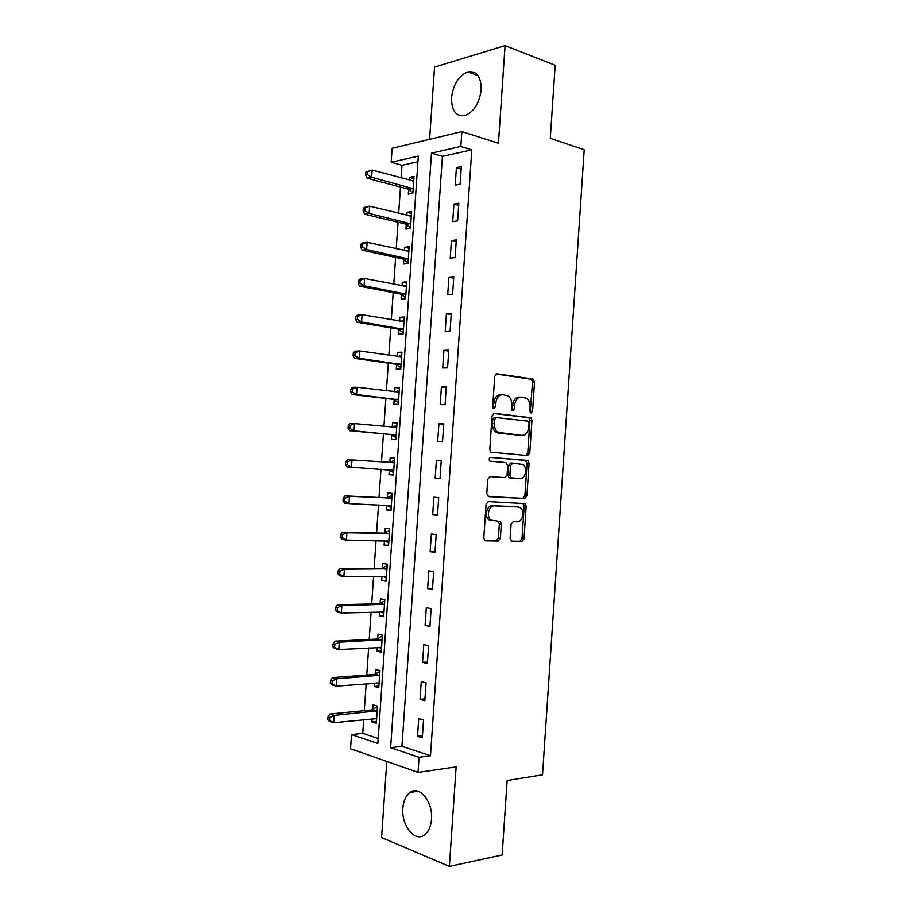<?xml version="1.0" encoding="UTF-8"?>
<svg xmlns="http://www.w3.org/2000/svg" width="912" height="912" viewBox="0 0 912 912"><rect width="100%" height="100%" fill="white"/><g stroke="black" fill="none" stroke-linecap="round" stroke-linejoin="round"><path stroke-width="1.37" d="M531.08 413.056L532.562 411.289L534.535 382.048L532.779 379.016L496.972 373.829L494.737 376.371L492.697 406.513L493.996 408.667L495.558 406.855L495.82 402.956C496.595 397.518 498.978 394.771 502.945 394.748L508.064 395.911C510.674 397.814 511.917 400.813 511.792 404.917L511.529 408.77L512.795 410.89L514.322 409.1L514.585 405.259C515.337 399.889 517.651 397.187 521.516 397.153L526.441 398.259C529.006 400.117 530.225 403.093 530.111 407.174L529.849 410.97L531.08 413.056M530.191 412.429L532.528 382.071L531.354 379.255L495.991 374.011M493.118 408.109L493.825 402.944L495.82 402.956M511.917 410.297L512.578 405.247L514.585 405.259M431.49 819.295C433.143 801.671 419.235 784.901 409.887 792.517C405.829 795.617 403.492 800.839 402.865 808.157C401.155 825.428 414.949 842.779 424.661 834.811C428.594 831.687 430.874 826.523 431.49 819.295M481.194 89.695C481.16 76.574 476.668 70.646 467.742 71.923C458.679 75.81 453.287 84.428 451.543 97.766C451.531 110.99 456.114 116.896 465.28 115.482C474.126 111.56 479.438 102.965 481.194 89.695M510.104 538.49L511.906 541.329L521.869 541.523L524.001 538.798L526.19 506.206L525.209 503.629L488.33 501.589L486.073 504.336L483.793 537.92L484.751 540.474L485.674 540.816L498.157 541.055L500.369 538.285L501.338 524.081L500.357 521.504L490.987 520.136C486.039 516.887 488.809 505.202 494.372 505.852L518.141 506.947L520.273 507.71C525.118 510.766 522.565 522.348 517.138 521.801L513.228 521.675L511.062 524.389L510.104 538.49M419.075 757.268L418.038 772.396L350.539 748.752L351.53 734.582L377.853 743.428L418.323 156.1L391.168 162.245L392.126 148.291L461.837 131.613L460.822 146.501L431.49 153.125L390.621 747.715L419.075 757.268L430.487 755.729L471.812 149.864L460.822 146.501M461.837 131.613L498.454 143.252L505.077 45.6L555.18 65.288L550.278 138.362L584.227 149.728L542.526 774.812L507.14 780.512L502.136 854.989L449.377 866.4L456.137 766.878L418.038 772.396M527.638 455.555L529.769 452.968L531.958 420.443L530.841 417.707L494.293 413.341L492.058 415.94L489.79 449.456L490.873 452.181L527.638 455.555M529.074 463.307L526.885 495.854L524.753 498.511L488.661 496.618L486.791 493.666L487.76 479.302L490.018 476.6L504.872 477.603L507.072 474.935L507.71 465.542L505.886 462.578L489.869 461.153C488.707 459.374 488.992 458.109 490.702 457.391L528.025 460.64L529.074 463.307L527.079 463.193L524.89 495.683L526.885 495.854M386.813 761.452L381.581 837.524L449.377 866.4M505.077 45.6L434.557 67.089L429.598 139.331M471.812 149.864L442.411 156.362L401.953 746.29L430.487 755.729M456.41 167.626L455.213 185.136L460.127 184.19L461.335 166.6L456.41 167.626L461.164 169.005M453.914 204.106L452.717 221.627L457.619 220.841L458.827 203.251L453.914 204.106L458.679 205.36M451.417 240.62L450.22 258.164L455.122 257.537L456.319 239.924L451.417 240.62L456.194 241.748M448.921 277.168L447.712 294.724L452.603 294.268L453.811 276.632L448.921 277.168L453.709 278.171M446.413 313.751L445.216 331.33L450.095 331.033L451.303 313.386L446.413 313.751L451.212 314.629M443.916 350.379L442.708 367.969L447.587 367.832L448.784 350.162L443.916 350.379L448.727 351.131M441.408 387.03L440.2 404.643L445.067 404.666L446.276 386.984L441.408 387.03L446.23 387.657M438.9 423.727L437.692 441.351L442.548 441.545L443.756 423.841L438.9 423.727L443.734 424.217M436.381 460.446L435.172 478.093L440.029 478.447L441.237 460.731L436.381 460.446L441.226 460.822M433.873 497.211L432.664 514.87L437.498 515.394L438.706 497.656L433.873 497.211M431.353 534.01L430.145 551.68L434.967 552.376L436.187 534.614L431.353 534.01M428.834 570.844L427.625 588.536L432.448 589.391L433.656 571.619L428.834 570.844M426.314 607.711L425.106 625.427L429.917 626.441L431.125 608.646L426.314 607.711M423.784 644.624L422.575 662.351L427.375 663.526L428.594 645.719L423.784 644.624M421.264 681.56L420.044 699.31L424.844 700.655L426.064 682.826L421.264 681.56M418.733 718.542L417.514 736.303L422.302 737.819L423.521 719.978L418.733 718.542M417.935 161.766L401.987 165.289L401.12 177.943M400.482 187.085L398.669 213.34M398.054 222.232L396.218 248.771M395.626 257.412L393.767 284.236M393.186 292.627L391.316 319.736M390.758 327.875L388.854 355.27M388.318 363.147L386.403 390.838M385.879 398.464L383.941 426.428M383.428 433.816L381.478 462.065M380.988 469.201L379.027 497.519M378.526 504.872L376.576 532.95M376.052 540.577L374.125 568.427M373.578 576.316L371.674 603.926M371.104 612.089L369.212 639.472M368.63 647.896L366.761 675.04M366.157 683.738L364.298 710.642M363.683 719.614L362.737 733.316L378.195 738.435M408.656 189.605L408.337 194.142L412.851 193.276L414.014 176.449L409.499 177.384L409.306 180.166M408.713 188.75L408.679 189.331M406.239 224.546L405.931 229.106L410.434 228.376L411.597 211.527L407.094 212.314L406.877 215.369M403.834 259.532L403.514 264.081L408.006 263.511L409.169 246.65L404.677 247.289L404.449 250.595M401.417 294.542L401.098 299.102L405.578 298.68L406.752 281.797L402.26 282.287L402.01 285.855M399 329.585L398.681 334.157L403.161 333.883L404.324 316.977L399.844 317.33L399.581 321.149M396.572 364.663L396.264 369.235L400.733 369.109L401.896 352.203L397.427 352.397L397.142 356.478M394.155 399.775L393.836 404.347L398.293 404.381L399.467 387.452L394.999 387.486L394.702 391.841M391.727 434.921L391.408 439.504L395.865 439.675L397.028 422.735L392.582 422.621L392.263 427.204M389.299 470.102L388.979 474.685L393.425 475.004L394.6 458.041L390.154 457.79L389.834 462.373M386.87 505.305L386.551 509.888L390.986 510.367L392.16 493.392L387.725 492.982L387.406 497.564M384.431 540.725L384.123 545.137L388.546 545.764L389.72 528.778L385.286 528.219L384.978 532.802M381.98 576.259L381.683 580.42L386.107 581.195L387.281 564.186L382.858 563.479L382.538 568.073M379.517 611.827L379.255 615.725L383.656 616.66L384.83 599.629L380.418 598.774L380.11 603.368M377.066 647.429L376.816 651.077L381.216 652.16L382.39 635.117L377.99 634.102L377.671 638.708M374.604 683.065L374.376 686.451L378.765 687.682L379.939 670.628L375.539 669.465L375.231 674.071M372.142 718.736L371.925 721.859L376.314 723.25L377.488 706.173L373.099 704.862L372.78 709.468M362.737 733.316L351.53 734.582M401.987 165.289L391.168 162.245M442.411 156.362L431.49 153.125M401.953 746.29L390.621 747.715M409.499 177.384L413.866 178.581M407.094 212.314L411.46 213.408M404.677 247.289L409.055 248.269M402.26 282.287L406.649 283.165M399.844 317.33L404.244 318.094M397.427 352.397L401.839 353.058M394.999 387.486L399.422 388.045M392.582 422.621L397.005 423.065M390.154 457.79L394.588 458.12M388.979 474.685L393.425 474.958M386.551 509.888L391.009 510.07M384.123 545.137L388.592 545.205M381.683 580.42L386.164 580.374M379.255 615.725L383.735 615.577M376.816 651.077L381.307 650.815M374.376 686.451L378.879 686.086M371.925 721.859L376.439 721.381M435.172 478.093L440.029 478.401M432.664 514.87L437.521 515.052M430.145 551.68L435.013 551.737M427.625 588.536L432.505 588.468M425.106 625.427L429.997 625.222M422.575 662.351L427.477 662.021M420.044 699.31L424.969 698.843M417.514 736.303L422.45 735.71M520.353 397.153L519.509 397.153C515.645 397.187 513.342 399.889 512.578 405.247M501.714 394.748L500.95 394.748C496.972 394.782 494.6 397.518 493.825 402.944M526.087 455.419L527.763 452.865L529.952 420.409L528.835 417.673L493.529 413.455M529.028 423.179L527.797 421.093L496.276 417.559L494.714 419.383L494.441 423.499C494.315 427.5 495.501 430.453 498.009 432.356L521.915 435.389C525.757 435.229 528.037 432.493 528.766 427.181L529.028 423.179M496.082 417.559L494.281 417.525L492.719 419.349L494.714 419.383M520.524 435.343L498.351 433.154L496.014 432.288C493.506 430.396 492.32 427.443 492.446 423.453L492.719 419.349M488.216 496.527L522.758 498.34L524.89 495.683M490.348 457.414L527.318 460.389M519.943 478.618C525.46 479.359 527.923 467.491 522.895 464.482L512.692 463.114L510.503 465.758L509.876 475.129L510.902 477.774L519.943 478.618M512.692 463.114L510.686 463.011L508.508 465.644L510.503 465.758M511.678 478.059L508.907 477.637L507.881 474.992L508.508 465.644M527.079 463.193L525.312 460.275M516.5 506.787L518.141 506.947M491.351 520.775L489.003 519.92C484.044 516.682 486.826 505.02 492.377 505.67L516.146 506.753M484.91 540.588L496.174 540.805L498.385 538.034L499.343 523.864L498.146 521.151M511.176 541.101L519.874 541.272L522.006 538.559L524.195 506.023L522.895 503.276M413.695 181.009L372.142 170.054L371.64 177.281L367.171 178.239L407.596 188.966L412.862 193.036M413.706 180.827L412.68 181.078M367.468 174.602L367.661 171.718L365.883 172.106L365.678 175.001L367.468 174.602L371.64 177.281L413.17 188.716M365.883 172.106L372.142 170.054L367.661 171.718M367.171 178.239L365.678 175.001M411.278 216.098L369.622 206.169L369.121 213.397L364.675 214.206L405.19 223.942L410.468 227.886M411.312 215.665L409.762 216.076M364.948 210.752L365.153 207.856L363.375 208.187L363.17 211.071L364.948 210.752L369.121 213.397L410.742 223.816M363.375 208.187L365.176 207.001L369.622 206.169L365.153 207.856M364.675 214.206L363.17 211.071M408.85 251.222L367.114 242.318L366.613 249.546L362.167 250.196L402.773 258.951L408.063 262.759M408.907 250.526L406.843 251.131M362.429 246.924L362.634 244.028L360.856 244.302L360.662 247.186L362.429 246.924L366.613 249.546L408.325 258.94M360.856 244.302L362.668 242.991L367.114 242.318L362.634 244.028M362.167 250.196L360.662 247.186M406.433 286.379L364.595 278.502L364.093 285.741L359.659 286.231L400.357 293.995L405.658 297.665M406.501 285.422L403.913 286.231M359.921 283.142L360.115 280.246L358.348 280.451L358.142 283.336L359.921 283.142L364.093 285.741L405.897 294.109M358.348 280.451L360.16 279.015L364.595 278.502L360.115 280.246M359.659 286.231L358.142 283.336M404.005 321.56L362.087 314.72L361.574 321.959L357.151 322.289L397.928 329.061L403.241 332.606M404.084 320.351L400.984 321.4M357.39 319.382L357.595 316.487L355.828 316.624L355.623 319.519L357.39 319.382L361.574 321.959L403.469 329.3M355.828 316.624L357.652 315.073L362.087 314.72L357.595 316.487M357.151 322.289L355.623 319.519M401.576 356.786L359.567 350.972L359.054 358.222L354.643 358.393L395.512 364.173L400.835 367.582M401.679 355.315L398.054 356.615M354.871 355.669L355.076 352.762L353.309 352.841L353.104 355.737L354.871 355.669L359.054 358.222L401.041 364.526M353.309 352.841L355.144 351.177L359.567 350.972L355.076 352.762M354.643 358.393L353.104 355.737M399.148 392.035L357.037 387.258L356.535 394.508L352.135 394.531L393.083 399.308L398.419 402.58M399.262 390.313L395.113 391.898M352.34 391.989L352.545 389.082L350.789 389.093L350.584 392L352.34 391.989L356.535 394.508L398.612 399.787M350.789 389.093L352.636 387.304L357.037 387.258L352.545 389.082M352.135 394.531L350.584 392M396.709 427.318L354.517 423.578L354.016 430.84L349.615 430.692L390.655 434.477L396.002 437.623M396.845 425.334L392.171 427.238M349.82 428.332L350.014 425.425L348.259 425.38L348.053 428.287L349.82 428.332L354.016 430.84L396.184 435.081M348.259 425.38L350.117 423.464L354.517 423.578L350.014 425.425M349.615 430.692L348.053 428.287M388.387 469.691L393.585 472.69M394.429 460.4L389.105 462.623M394.28 462.646L351.986 459.933L351.485 467.206L393.745 470.41M345.728 461.7L347.597 459.659L351.986 459.933L347.483 461.814L345.728 461.7L345.534 464.607L347.29 464.721L347.483 461.814M347.29 464.721L351.485 467.206L347.096 466.898L345.534 464.607M386.722 505.225L391.168 507.79M392.012 495.49L386.278 497.861L345.078 495.889L349.456 496.322L348.954 503.606L391.305 505.761M391.841 497.998L349.456 496.322L344.953 498.226L343.208 498.055L343.003 500.962L344.747 501.144L344.953 498.226M344.747 501.144L348.954 503.606L344.576 503.139L343.003 500.962M343.208 498.055L345.078 495.889M384.773 540.736L388.74 542.925M389.595 530.613L383.849 533.121L342.559 532.152L346.925 532.745L346.423 540.029L388.865 541.158M389.401 533.383L346.925 532.745L342.422 534.683L340.666 534.443L340.472 537.362L342.217 537.601L342.422 534.683M342.217 537.601L346.423 540.029L342.057 539.414L340.472 537.362M340.666 534.443L342.559 532.152M382.835 576.259L386.323 578.094M387.167 565.771L381.41 568.415L340.028 568.45L344.394 569.202L343.881 576.498L386.426 576.589M386.962 568.803L344.394 569.202L339.88 571.174L338.135 570.866L337.93 573.785L339.674 574.093L339.88 571.174M339.674 574.093L343.881 576.498L339.526 575.723L337.93 573.785M338.135 570.866L340.028 568.45M380.885 611.792L383.895 613.297M384.739 600.951L378.97 603.744L337.508 604.793L341.852 605.705L341.35 613.001L383.975 612.043M384.511 604.246L341.852 605.705L337.337 607.7L335.605 607.324L335.399 610.242L337.132 610.618L337.337 607.7M337.132 610.618L341.35 613.001L336.995 612.066L335.399 610.242M335.605 607.324L337.508 604.793M378.936 647.326L381.467 648.535M382.31 636.177L376.531 639.107L334.978 641.159L339.321 642.23L338.808 649.538L381.535 647.531M382.071 639.734L339.321 642.23L334.795 644.26L333.062 643.826L332.857 646.745L334.59 647.178L334.795 644.26M334.59 647.178L338.808 649.538L334.465 648.443L332.857 646.745M333.062 643.826L334.978 641.159M376.987 682.883L379.027 683.795M379.882 671.437L374.091 674.504L332.447 677.57L336.779 678.802L336.266 686.12L379.084 683.065M379.62 675.256L336.779 678.802L332.253 680.854L330.52 680.352L330.315 683.282L332.048 683.783L332.253 680.854M332.048 683.783L336.266 686.12L331.934 684.855L330.315 683.282M330.52 680.352L332.447 677.57M375.037 718.439L376.599 719.101M377.454 706.72L371.651 709.924L329.905 714.005L334.237 715.396L333.724 722.726L376.633 718.622M377.169 710.801L334.237 715.396L329.699 717.482L327.978 716.923L327.773 719.842L329.494 720.412L329.699 717.482M329.494 720.412L333.724 722.726L329.403 721.301L327.773 719.842M327.978 716.923L329.905 714.005M530.567 411.266L532.562 411.289M493.563 406.832L495.558 406.855M512.327 409.078L514.322 409.1M530.773 379.039L532.779 379.016M532.528 382.071L534.535 382.048M528.196 417.434L530.203 417.468M529.952 420.409L531.958 420.443M527.763 452.865L529.769 452.968M492.446 423.453L494.441 423.499M498.351 433.154L500.346 433.211M519.908 435.32L521.915 435.389M522.758 498.34L524.753 498.511M507.881 474.992L509.876 475.129M492.377 505.67L494.372 505.852M499.343 523.864L501.338 524.081M498.385 538.034L500.369 538.285M496.174 540.805L498.157 541.055M524.195 506.023L526.19 506.206M522.006 538.559L524.001 538.798M519.874 541.272L521.869 541.523M407.596 188.966L412.11 188.077M408.394 189.388L412.897 188.499M405.19 223.942L409.682 223.201M405.977 224.341L410.48 223.6M402.773 258.951L407.265 258.358M403.571 259.327L408.063 258.734M405.498 286.528L406.148 286.459M400.357 293.995L404.837 293.55M401.155 294.348L405.635 293.903M402.876 321.719L403.72 321.662M397.928 329.061L402.409 328.765M398.726 329.403L403.207 329.107M400.186 356.934L401.291 356.888M395.512 364.173L399.98 364.025M396.31 364.481L400.778 364.344M397.244 392.16L398.863 392.149M393.083 399.308L397.541 399.308M393.881 399.604L398.35 399.616M393.448 427.352L396.424 427.443M390.655 434.477L395.101 434.636M391.465 434.75L395.911 434.91M389.549 462.487L393.995 462.772M389.036 469.942L393.471 470.25M387.121 497.701L391.556 498.123M386.278 497.861L390.712 498.294M387.646 505.259L391.031 505.613M384.682 532.939L389.116 533.52M383.849 533.121L388.273 533.702M386.882 540.77L388.592 541.01M382.253 568.21L386.665 568.94M381.41 568.415L385.833 569.145M385.001 576.247L386.152 576.441M379.814 603.516L384.226 604.405M378.97 603.744L383.382 604.633M382.846 611.724L383.713 611.906M377.374 638.856L381.775 639.893M376.531 639.107L380.931 640.144M380.589 647.246L381.262 647.406M374.935 674.23L379.324 675.416M374.091 674.504L378.48 675.689M372.495 709.639L376.873 710.972M371.651 709.924L376.029 711.269M409.887 792.517L418.038 791.228M467.742 71.923L478.082 75.673M531.354 379.255L533.36 379.221M528.835 417.673L530.841 417.707M496.014 432.288L498.009 432.356M508.907 477.637L510.902 477.774M526.03 460.537L528.025 460.64M489.003 519.92L490.987 520.136M498.374 521.299L500.357 521.504M523.214 503.447L525.209 503.629M407.892 189.069L412.395 188.18M405.566 224.078L410.069 223.337M403.229 259.122L407.721 258.529M400.904 294.188L405.384 293.744M398.555 329.289L403.036 329.004M396.218 364.424L400.676 364.287M393.859 399.593L398.327 399.593"/></g></svg>
